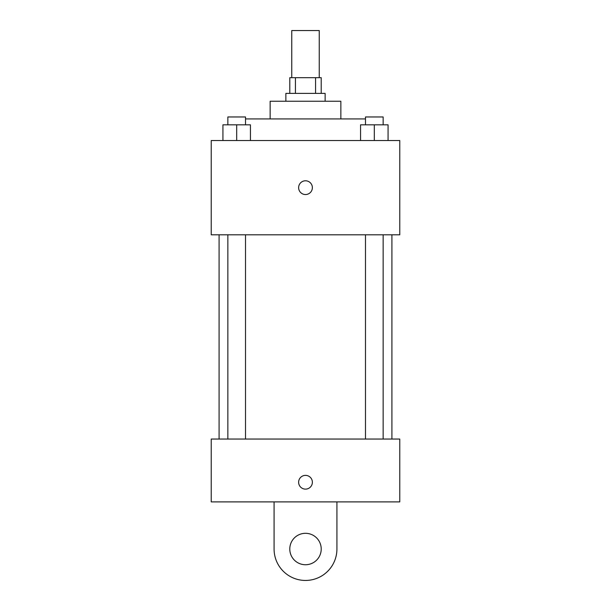 <?xml version="1.0" encoding="UTF-8"?>
<svg xmlns="http://www.w3.org/2000/svg" width="611" height="611" viewBox="0 0 611 611"><rect width="100%" height="100%" fill="white"/><g stroke="black" fill="none" stroke-linecap="round" stroke-linejoin="round"><path stroke-width="0.92" d="M319.248 77.681L319.248 30.55L291.752 30.55L291.752 77.681M295.426 93.399L295.426 77.681L289.79 77.681L289.79 93.399M295.426 77.681L321.21 77.681L321.21 93.399M315.574 93.399L315.574 77.681M285.864 101.25L285.864 93.399L325.136 93.399L325.136 101.25M270.146 118.924L270.146 101.25L340.854 101.25L340.854 118.924M245.515 118.924L365.485 118.924M211.23 140.53L399.77 140.53L399.77 234.8L211.23 234.8L211.23 140.53M305.5 194.535A6.874 6.874 0 0 1 299.55 184.224A6.874 6.874 0 0 1 311.45 184.224A6.874 6.874 0 0 1 305.5 194.535M211.23 439.049L399.77 439.049L399.77 501.891L211.23 501.891L211.23 439.049L399.77 439.049M360.566 140.53L360.566 124.82L388.061 124.82L388.061 140.53L388.061 124.82M374.314 140.53L374.314 124.82M383.143 124.82L383.143 116.961L365.485 116.961L365.485 124.82M222.939 140.53L222.939 124.82L250.434 124.82L250.434 140.53L250.434 124.82M236.686 140.53L236.686 124.82M245.515 124.82L245.515 116.961L227.857 116.961L227.857 124.82M298.626 482.255A6.874 6.874 0 0 1 308.937 476.297A6.874 6.874 0 0 1 308.937 488.204A6.874 6.874 0 0 1 298.626 482.255M336.921 501.891L336.921 549.029A31.421 31.421 0 0 1 305.5 580.45A31.421 31.421 0 0 1 274.079 549.029L274.079 501.891M305.5 564.74A15.71 15.71 0 0 1 291.89 541.17A15.71 15.71 0 0 1 319.11 541.17A15.71 15.71 0 0 1 305.5 564.74M391.911 439.049L391.911 234.8M219.089 439.049L219.089 234.8M365.485 234.8L365.485 439.049M383.143 234.8L383.143 439.049M245.515 439.049L245.515 234.8M227.857 439.049L227.857 234.8"/></g></svg>

